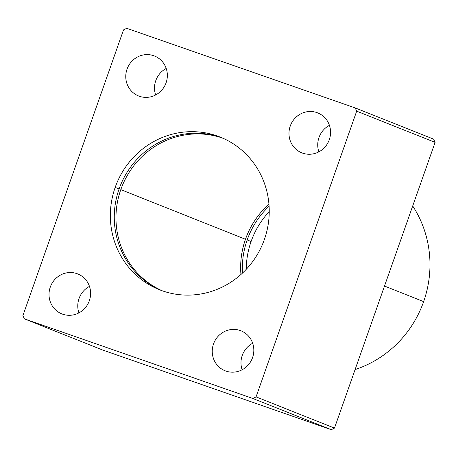 <?xml version="1.0" encoding="UTF-8"?>
<svg xmlns="http://www.w3.org/2000/svg" width="458" height="458" viewBox="0 0 458 458"><rect width="100%" height="100%" fill="white"/><g stroke="black" fill="none" stroke-linecap="round" stroke-linejoin="round"><path stroke-width="0.69" d="M384.508 286.05L423.639 301.627A107.825 103.703 -68.3 0 0 412.704 205.98A107.825 103.703 111.7 0 1 423.639 301.627L384.508 286.05M247.177 239.94L251.099 241.498A82.154 79.011 111.7 0 1 269.241 211.59A82.154 79.011 -68.3 0 0 251.099 241.498L247.177 239.94A82.154 79.011 111.7 0 1 269.092 206.255A82.154 79.011 -68.3 0 0 247.177 239.94A82.154 79.011 -68.3 0 0 242.488 273.082A82.154 79.011 111.7 0 1 247.177 239.94M120.797 189.623L245.477 239.265A82.154 79.011 111.7 0 1 268.943 204.159A82.154 79.011 -68.3 0 0 245.477 239.265L120.797 189.623A82.154 79.011 111.7 0 1 222.966 138.242A82.154 79.011 -68.3 0 0 120.797 189.623A82.154 79.011 -68.3 0 0 162.241 290.778A82.154 79.011 111.7 0 1 120.797 189.623M115.181 187.391L119.097 188.948A82.154 79.011 111.7 0 1 222.13 137.875A82.154 79.011 -68.3 0 0 119.097 188.948L115.181 187.391A82.154 79.011 -68.3 0 0 159.407 289.719A82.154 79.011 -68.3 0 0 264.409 239.391A82.154 79.011 -68.3 0 0 220.178 137.062A82.154 79.011 -68.3 0 0 115.181 187.391A82.154 79.011 111.7 0 1 217.081 135.906A82.154 79.011 111.7 0 1 264.409 239.391A82.154 79.011 111.7 0 1 162.51 290.876A82.154 79.011 111.7 0 1 115.181 187.391M225.891 371.072A21.503 20.679 -68.3 0 0 252.41 358.019A21.503 20.679 -68.3 0 0 240.982 330.813A21.503 20.679 -68.3 0 0 240.175 330.51L241.784 331.151L240.175 330.51A21.503 20.679 -68.3 0 0 213.657 343.563A21.503 20.679 -68.3 0 0 225.078 370.768A21.503 20.679 -68.3 0 0 225.891 371.072A21.503 20.679 111.7 0 1 213.502 343.987A21.503 20.679 111.7 0 1 240.175 330.51A21.503 20.679 111.7 0 1 252.564 357.595A21.503 20.679 111.7 0 1 225.891 371.072M302.629 153.149A21.503 20.679 -68.3 0 0 329.147 140.102A21.503 20.679 -68.3 0 0 317.726 112.891A21.503 20.679 -68.3 0 0 316.913 112.588L318.528 113.229L316.913 112.588A21.503 20.679 -68.3 0 0 290.395 125.641A21.503 20.679 -68.3 0 0 301.822 152.852A21.503 20.679 -68.3 0 0 302.629 153.149A21.503 20.679 111.7 0 1 290.246 126.064A21.503 20.679 111.7 0 1 316.913 112.588A21.503 20.679 111.7 0 1 329.302 139.679A21.503 20.679 111.7 0 1 302.629 153.149M62.672 314.194A21.503 20.679 -68.3 0 0 89.19 301.141A21.503 20.679 -68.3 0 0 77.768 273.936A21.503 20.679 -68.3 0 0 76.955 273.632L78.564 274.273L76.955 273.632A21.503 20.679 -68.3 0 0 50.437 286.685A21.503 20.679 -68.3 0 0 61.859 313.89A21.503 20.679 -68.3 0 0 62.672 314.194A21.503 20.679 111.7 0 1 50.283 287.103A21.503 20.679 111.7 0 1 76.955 273.632A21.503 20.679 111.7 0 1 89.344 300.717A21.503 20.679 111.7 0 1 62.672 314.194M139.415 96.272A21.503 20.679 -68.3 0 0 165.933 83.219A21.503 20.679 -68.3 0 0 154.506 56.013A21.503 20.679 -68.3 0 0 153.699 55.71L155.308 56.351L153.699 55.71A21.503 20.679 -68.3 0 0 127.181 68.763A21.503 20.679 -68.3 0 0 138.602 95.968A21.503 20.679 -68.3 0 0 139.415 96.272A21.503 20.679 111.7 0 1 127.026 69.187A21.503 20.679 111.7 0 1 153.699 55.71A21.503 20.679 111.7 0 1 166.088 82.795A21.503 20.679 111.7 0 1 139.415 96.272M166.208 68.46A21.503 20.679 -68.3 0 0 155.651 94.972A21.503 20.679 111.7 0 1 166.208 68.46M89.465 286.382A21.503 20.679 -68.3 0 0 78.913 312.888A21.503 20.679 111.7 0 1 89.465 286.382M329.428 125.337A21.503 20.679 -68.3 0 0 318.871 151.85A21.503 20.679 111.7 0 1 329.428 125.337M252.684 343.26A21.503 20.679 -68.3 0 0 242.127 369.772A21.503 20.679 111.7 0 1 252.684 343.26M161.376 290.469A82.154 79.011 111.7 0 1 119.097 188.948A82.154 79.011 -68.3 0 0 161.376 290.469M240.942 274.497A82.154 79.011 111.7 0 1 245.477 239.265A82.154 79.011 -68.3 0 0 240.942 274.497M246.267 269.304A82.154 79.011 111.7 0 1 251.099 241.498A82.154 79.011 -68.3 0 0 246.267 269.304M355.087 369.577A107.825 103.703 -68.3 0 0 423.639 301.627A107.825 103.703 111.7 0 1 355.087 369.577M123.517 29.902L126.7 28.293L355.208 107.928L356.685 111.162L256.068 396.88L252.885 398.489L24.377 318.854L22.9 315.619L123.517 29.902L22.9 315.619L24.377 318.854L102.792 350.072L24.377 318.854L252.885 398.489L331.3 429.707L252.885 398.489L256.068 396.88L334.483 428.098L256.068 396.88L356.685 111.162L435.1 142.381L356.685 111.162L355.208 107.928L433.623 139.146L355.208 107.928L126.7 28.293L123.517 29.902M102.792 350.072L331.3 429.707L334.483 428.098L435.1 142.381L433.623 139.146L435.1 142.381L334.483 428.098L331.3 429.707L102.792 350.072"/></g></svg>
